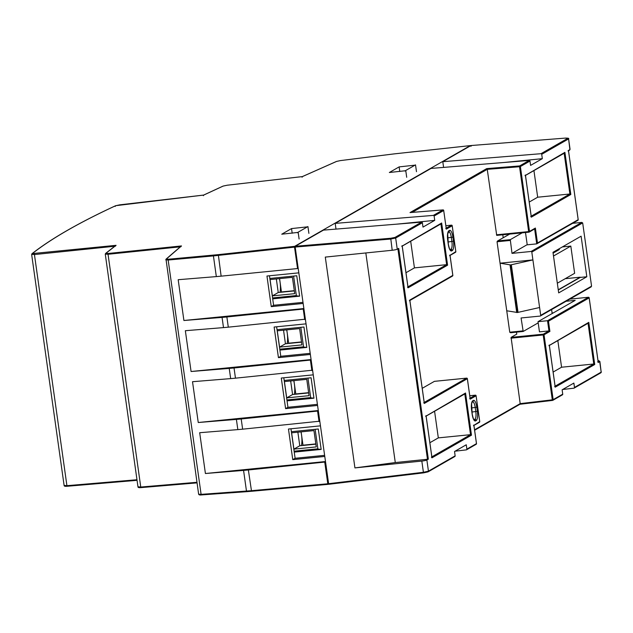 <?xml version="1.0" encoding="UTF-8"?>
<svg xmlns="http://www.w3.org/2000/svg" width="633" height="633" viewBox="0 0 633 633"><rect width="100%" height="100%" fill="white"/><g stroke="black" fill="none" stroke-linecap="round" stroke-linejoin="round"><path stroke-width="0.95" d="M115.744 205.685L203.731 195.067L223.18 186.07L227.2 185.224L302.392 176.599L336.629 161.407L340.34 160.608L393.987 153.914L470.303 145.606L294.63 246.34L218.314 254.64L168.338 259.229L166.344 259.047L181.473 245.928L108.164 253.477L105.925 253.303L116.068 245.327L32.299 253.596C51.384 238.578 79.196 222.602 115.744 205.685L115.206 206.421M298.175 232.398L281.756 234.194L291.536 228.584L307.962 226.796M405.777 170.704L389.35 172.5L399.13 166.89L415.557 165.102M138.817 487.378L141.04 487.608L140.755 487.038L138.057 486.769M64.97 486.033L67.201 486.263L66.916 485.685L64.202 485.424M328.535 484.087L328.076 484.348L327.791 483.778L328.076 484.348M199.466 494.69L201.468 494.919L201.104 494.357L198.635 494.199L165.996 259.198A0.688 0.673 49.1 0 1 165.996 259.198L165.996 259.198A0.688 0.673 49.1 0 1 166.344 259.047M298.159 268.194L297.542 268.55L294.527 247.131L213.424 255.914L216.328 276.597L178.182 279.707L183.91 320.504L222.064 317.402L223.496 327.601L185.35 330.711L191.079 371.508L229.233 368.406L230.665 378.605L192.519 381.707L198.248 422.512L236.402 419.41L237.834 429.609L199.68 432.711L205.416 473.516L243.57 470.406A41.541 5.278 -8 0 0 248.365 469.971L325.394 462.003M216.328 276.597A41.541 5.278 -8 0 0 221.131 276.162L297.542 268.55M470.303 145.606L470.596 146.176L470.303 145.606L394.011 153.906L340.34 160.608M294.527 247.131L294.63 246.34M399.13 166.89L399.779 171.527M291.536 228.584L292.185 233.221M324.776 462.359L327.791 483.778L251.285 490.702L201.104 494.357L168.164 260.028L165.775 259.799M205.416 473.516L325.33 461.56M320.314 425.859L288.466 429.032L292.762 459.637L324.618 456.464M319.657 421.206L242.637 429.174A41.541 5.278 -8 0 1 237.834 429.609M236.402 419.41A41.541 5.278 -8 0 0 241.197 418.975L318.225 410.999M198.248 422.512L318.162 410.556M313.145 374.855L281.297 378.036L285.602 408.633L317.45 405.46M312.488 370.202L235.468 378.17A41.541 5.278 -8 0 1 230.665 378.605M229.233 368.406A41.541 5.278 -8 0 0 234.036 367.971L311.056 360.003M191.079 371.508L310.993 359.56M305.976 323.859L274.129 327.032L278.433 357.629L310.281 354.456M305.328 319.198L228.299 327.166A41.541 5.278 -8 0 1 223.496 327.601M222.064 317.402A41.541 5.278 -8 0 0 226.867 316.967L303.887 308.999M183.91 320.504L303.824 308.556M298.808 272.855L266.96 276.028L271.264 306.625L303.112 303.452M269.46 275.774L273.606 305.28L302.954 302.36M276.629 326.778L280.775 356.284L310.123 353.356M283.798 377.782L287.944 407.288L317.291 404.36M290.966 428.786L295.113 458.292L324.46 455.364M292.762 459.637L295.113 458.292M317.608 411.355L319.04 421.554M285.602 408.633L287.944 407.288M310.439 360.351L311.871 370.558M278.433 357.629L280.775 356.284M303.27 309.355L304.71 319.554M271.264 306.625L273.606 305.28M115.38 246.174L116.068 245.327M203.415 195.692L203.731 195.067L203.415 195.692M180.801 246.775L181.473 245.928M302.091 177.232L302.392 176.599L302.091 177.232M423.643 472.859L328.733 484.285L328.448 483.715L423.406 472.281L423.667 472.859L328.709 484.292L295.184 247.06L390.624 239.052L395.68 238.048L397.247 249.204A4.154 0.53 172 0 1 392.199 250.264L325.299 257.093L354.931 467.906L421.823 461.069L423.406 472.281L428.446 471.166L455.143 455.855L454.534 451.503L466.268 444.777L466.877 449.121L476.467 443.63L473.848 424.996L473.484 425.629L479.719 421.633A0.688 0.657 60.2 0 1 479.403 422.298L473.943 425.431M474.552 429.799L520.184 403.64L511.084 337.381L543.288 334.169L543.185 334.96L544.04 334.786A0.688 0.657 -119.8 0 0 543.288 334.169L548.961 330.917L549.903 331.415L544.04 334.786L553.155 399.66L562.737 394.161L562.128 389.809L573.87 383.076L574.479 387.428L601.176 372.125L599.704 361.649L598.24 362.487L589.157 297.834M446.218 228.165L451.44 225.166A0.688 0.657 60.2 0 1 452.191 225.783L446.32 229.146L445.767 228.418L446.32 229.146L443.701 210.512L434.119 216.011L434.729 220.363L422.994 227.097L422.377 222.745L395.68 238.048A0.688 0.657 60.2 0 0 394.937 237.438L390.727 238.261L392.199 250.264M397.247 249.204L398.711 248.365L428.343 459.17L426.871 460.017L428.446 471.166A0.688 0.657 -119.8 0 1 428.13 471.83L423.667 472.859L427.892 471.909A0.688 0.657 -119.8 0 0 428.13 471.83L454.826 456.52A0.688 0.657 60.2 0 0 455.143 455.855M295.184 247.06L295.287 246.269L390.727 238.261M422.377 222.745A0.688 0.657 60.2 0 0 421.641 222.128L323.455 230.119L295.287 246.269M443.598 167.405L442.791 161.692L540.978 153.7A0.688 0.657 -119.8 0 1 541.713 154.317L542.331 158.669L530.589 165.403L529.979 161.051L520.389 166.542L529.512 231.417L528.658 231.599L528.951 232.161A0.688 0.657 60.2 0 0 529.512 231.417L535.376 228.054L534.624 228.909M578.166 219.627L568.426 150.322L568.062 150.955L569.89 149.483L568.584 138.817C569.209 138.318 568.165 138.081 565.443 138.089L470.96 145.543L471.253 146.112L470.96 145.543L442.791 161.692M562.658 389.509L573.925 388.179A0.688 0.657 -119.8 0 0 574.479 387.428M562.737 394.161A0.688 0.657 60.2 0 1 562.428 394.826L552.838 400.325A0.688 0.657 -119.8 0 0 553.155 399.66L552.3 399.834L552.601 400.404A0.688 0.657 -119.8 0 0 552.838 400.325A0.688 0.688 0 0 1 552.577 400.412L519.946 404.265M455.064 451.202L466.331 449.873A0.688 0.657 -119.8 0 0 466.877 449.121M452.184 225.728L455.823 251.625L449.588 255.621L449.952 254.988L452.824 275.387A0.688 0.657 60.2 0 1 452.508 276.059A0.688 0.688 0 0 0 452.848 275.355L409.78 300.066L424.308 403.435L423.754 402.707L424.308 403.435L467.336 378.7M409.78 300.066L409.416 300.699L409.78 300.066M434.119 216.011A0.688 0.657 -119.8 0 0 433.376 215.394L335.197 223.386L335.996 229.099M434.729 220.363L396.551 224.169M542.331 158.669L504.145 162.475M428.343 459.17L395.285 462.565L354.931 467.906M421.823 461.069A4.154 0.53 -8 0 0 426.871 460.017M424.205 402.446L466.6 378.138A0.688 0.657 60.2 0 1 467.352 378.756L470.216 399.154L469.662 398.426L470.216 399.154L476.087 395.791L479.711 421.578M447.578 265.172L441.652 223.006L401.773 246.3L402.137 245.667L408.063 287.825L407.51 287.097L408.063 287.825L447.578 265.172L446.629 264.665L440.908 223.924M441.652 223.006L440.9 223.86M471.474 435.18L465.548 393.014L425.661 416.308L426.033 415.675L431.959 457.833L431.397 457.105L431.959 457.833L471.474 435.18L470.525 434.673L464.796 393.932M465.548 393.014L464.788 393.868M565.419 138.097L567.674 138.39L540.978 153.7M598.138 361.506L598.953 361.032A0.688 0.657 60.2 0 1 599.704 361.649A4.154 0.53 -8 0 0 599.878 361.467L601.176 372.125A0.688 0.657 -119.8 0 1 600.867 372.79L574.163 388.1M597.687 361.76L598.24 362.487L597.687 361.76M538.026 321.659L539.458 331.866L548.961 330.917L547.521 320.717L548.471 321.216L589.165 297.89A0.688 0.657 -119.8 0 0 588.413 297.273L569.811 299.124L588.437 297.265L547.521 320.717L538.026 321.659L575.191 300.351L566.092 301.261M594.719 364.505L588.793 322.347L548.914 345.642L549.278 345.009L555.204 387.167L554.65 386.439L555.204 387.167L594.719 364.505L593.77 364.007L588.049 323.265M588.793 322.347L588.041 323.202M422.219 388.33L434.42 381.343L466.624 378.13L434.396 381.351M529.979 161.051A0.688 0.657 60.2 0 0 529.235 160.434L431.057 168.425L335.197 223.386M308.888 233.371L307.931 226.567L298.151 232.176L299.1 238.981M297.328 232.738L298.151 232.176M416.482 171.678L415.525 164.873L405.745 170.483L406.702 177.287M404.922 171.045L405.745 170.483M365.827 252.955L395.285 462.565M405.975 272.72L414.433 267.878L410.69 241.252M414.433 267.878L446.629 264.665L407.961 286.844M429.87 442.728L438.321 437.886L434.578 411.26M438.321 437.886L470.525 434.673L431.848 456.852M553.361 312.868L552.087 312.995M511.084 337.381L516.757 334.129L516.473 332.135M553.115 372.062L561.574 367.219L557.831 340.586M561.574 367.219L593.77 364.007L555.101 386.177M520.184 403.64L519.828 404.273L520.184 403.64M502.792 234.78L503.211 237.739M528.895 232.169L496.715 235.381L487.252 169.335L486.706 168.607L410.018 212.577L442.965 209.903A0.688 0.657 60.2 0 1 443.701 210.512L446.32 228.909M535.376 228.054L537.48 243.017L536.721 243.871L527.226 244.821L525.493 232.517M537.48 243.017L578.174 219.683A0.688 0.657 60.2 0 1 577.858 220.347L536.721 243.871L534.632 228.972M570.831 194.497L564.905 152.339L525.018 175.634L525.382 174.993L531.309 217.159L530.755 216.431L531.309 217.159L570.831 194.497L569.882 193.999L564.153 153.257M564.905 152.339L564.145 153.194M529.22 202.054L537.678 197.211L533.935 170.578M537.678 197.211L569.882 193.999L531.206 216.169M272.704 298.847L299.623 296.165L296.386 295.84L293.609 276.075M296.347 295.564L272.578 297.929M299.623 296.165L296.75 275.766L269.84 278.449M279.905 350.089L306.823 347.406L303.587 347.082L300.81 327.316M303.555 346.805L279.778 349.179M306.823 347.406L303.951 327.008L277.04 329.69M286.646 329.872A12.114 3.632 -95.7 0 1 287.216 332.974A12.114 3.632 -95.7 0 1 287.113 343.592M279.422 278.631A12.114 3.632 -95.7 0 1 280.047 281.978A12.114 3.632 -95.7 0 1 280 292.343M279.572 347.129L301.917 344.898L299.623 328.582L277.278 330.806L279.572 347.129L285.443 343.759L301.53 342.16M272.372 295.888L294.717 293.657L292.422 277.333L270.077 279.564L272.372 295.888L278.243 292.517L294.329 290.919M286.773 329.864L288.648 343.197L301.498 341.915M288.648 343.197L288.126 343.497M279.572 278.615L281.448 291.955L294.298 290.674M281.448 291.955L280.925 292.256M283.537 330.181L285.443 343.759M276.336 278.939L278.243 292.517M287.042 400.855L313.952 398.173L310.724 397.841L307.947 378.083M310.684 397.571L286.915 399.937M313.952 398.173L311.088 377.766L284.177 380.449M294.242 452.097L321.16 449.414L317.924 449.082L315.147 429.324M317.885 448.813L294.116 451.179M321.16 449.414L318.288 429.008L291.378 431.69M300.976 431.88A12.114 3.632 -95.7 0 1 301.545 434.982A12.114 3.632 -95.7 0 1 301.45 445.6M293.752 380.639A12.114 3.632 -95.7 0 1 294.377 383.978A12.114 3.632 -95.7 0 1 294.337 394.351M293.91 449.129L316.255 446.906L313.96 430.582L291.615 432.814L293.91 449.129L299.781 445.767L315.867 444.16M286.709 397.888L309.054 395.665L306.76 379.341L284.415 381.572L286.709 397.888L292.581 394.525L308.667 392.919M301.11 431.864L302.985 445.197L315.835 443.915M302.985 445.197L302.463 445.497M293.91 380.623L295.785 393.955L308.635 392.674M295.785 393.955L295.255 394.256M297.866 432.189L299.781 445.767M290.666 380.947L292.581 394.525M557.325 283.212L574.637 273.29L570.816 246.087L562.381 246.925M553.1 253.129L559.35 249.544L557.483 249.726M553.503 256.009L570.816 246.087M552.981 252.314L558.686 292.889L586.815 276.763L581.11 236.188L552.981 252.314M558.251 289.787L580.208 277.199L565.198 278.694M510.76 264.895L532.907 259.91L500.054 263.186L497.04 241.703L509.763 332.262L506.748 310.787L517.446 312.496L510.467 264.926L517.153 312.528M538.192 322.862L523.19 331.463L521.078 317.972L540.139 316.073A0.688 0.657 -119.8 0 0 540.709 315.408L531.799 252.013A0.688 0.657 -119.8 0 0 531.063 251.475L512.002 253.374L527.202 244.654M590.811 287.026L591.562 286.163L582.677 222.919L581.727 222.42L531.063 251.475M586.815 276.763L580.239 277.42L558.282 290.009M551.604 309.561L552.166 313.549M500.054 263.186L510.467 264.926M497.04 241.703L497.799 240.904L510.285 239.662L522.17 232.849M540.709 315.408L539.601 307.511L517.446 312.496M532.907 259.91L531.799 252.013M523.159 331.47L510.586 332.729L509.763 332.262M512.002 253.374L510.285 239.662M581.846 222.405L572.675 223.322L581.846 222.405M509.549 234.107L497.475 241.031L509.684 234.091M197.045 482.876L141.072 487.6M137.052 480.32L67.233 486.255L137.06 480.328M328.021 484.356L251.538 491.279L248.365 469.971M243.57 470.406L246.474 491.097L246.799 491.667L251.57 491.271M246.759 491.667L201.468 494.919M114.747 246.245L34.435 254.553L66.916 485.685L136.973 479.735M34.554 253.762L34.435 254.553L31.729 254.347L32.299 253.596M180.255 246.838L108.045 254.268L140.755 487.038L196.966 482.291M108.164 253.477L108.045 254.268L105.355 254.062M213.598 255.115L213.424 255.914L168.164 260.028L168.338 259.229M218.314 254.64L221.131 276.162M241.197 418.975L242.637 429.174M234.036 367.971L235.468 378.17M226.867 316.967L228.299 327.166M119.756 204.839L115.554 205.741C78.983 222.666 51.123 238.665 31.974 253.73L31.65 254.466L64.123 485.551C64.155 486.215 65.175 486.453 67.201 486.263M198.635 494.199C198.92 494.887 199.846 495.125 201.429 494.927L251.538 491.279L328.052 484.356M115.681 245.509L105.6 253.437A0.688 0.673 51.8 0 1 105.6 253.437L105.6 253.437A0.688 0.673 51.8 0 1 105.925 253.303M227.239 185.216L222.99 186.126L203.644 195.067M448.267 244.196A8.174 2.453 84.3 0 0 451.709 250.897L452.294 250.565A8.174 2.453 84.3 0 0 453.473 241.213L452.904 237.13A8.174 2.453 84.3 0 0 449.462 230.436L448.876 230.768A8.174 2.453 84.3 0 0 447.697 240.121L448.251 244.093M476.791 407.146A8.174 2.453 84.3 0 0 473.357 400.444L472.772 400.776A8.174 2.453 84.3 0 0 471.593 410.129L472.163 414.204A8.174 2.453 84.3 0 0 475.597 420.905L476.182 420.573A8.174 2.453 84.3 0 0 477.369 411.221L476.791 407.146L475.225 407.486A6.797 2.034 84.3 0 0 472.645 401.82M549.903 331.415L548.471 321.216M451.503 225.166L451.464 225.158A0.688 0.688 0 0 1 452.223 225.752L455.823 251.625A0.688 0.657 60.2 0 1 455.515 252.29L450.047 255.423M455.515 252.29A0.688 0.688 0 0 0 455.855 251.594L455.815 251.57M443.693 210.465L443.733 210.48A0.688 0.688 0 0 0 442.989 209.887L433.376 215.394M421.641 222.128L394.937 237.438M397.896 248.832L427.489 459.352M476.459 443.575L476.467 443.63A0.688 0.657 60.2 0 1 476.151 444.295L466.568 449.794M470.113 398.173L475.336 395.174A0.688 0.657 -119.8 0 1 476.087 395.791L479.743 421.602A0.688 0.688 0 0 1 479.403 422.298M451.709 250.897A1.385 1.306 -119.8 0 0 450.34 249.663L450.925 249.331A6.797 2.034 84.3 0 0 451.907 241.553L451.337 237.478A6.797 2.034 84.3 0 0 448.75 231.813M448.876 230.768A1.385 1.306 60.2 0 1 448.291 232.074L448.251 232.097M449.462 230.436A1.385 1.306 60.2 0 1 448.837 231.765L447.697 233.925L448.322 244.132C450.142 252.282 450.221 248.832 450.237 249.806L450.008 249.75M452.904 237.13L447.539 237.905M453.473 241.213L448.029 241.996M452.294 250.565A1.385 1.306 -119.8 0 0 450.925 249.331L449.849 249.315M473.357 400.444A1.385 1.306 60.2 0 1 472.732 401.773L472.147 402.105M477.369 411.221L475.802 411.561L475.225 407.486L471.435 407.913M476.182 420.573A1.385 1.306 -119.8 0 0 474.821 419.339A6.797 2.034 84.3 0 0 475.802 411.561L471.917 412.004M475.597 420.905A1.385 1.306 -119.8 0 0 474.236 419.671L474.821 419.339L473.737 419.323M472.772 400.776A1.385 1.306 60.2 0 1 472.186 402.082L471.593 403.933L472.218 414.14C474.038 422.29 474.117 418.84 474.133 419.814L473.903 419.758M600.63 372.869A0.688 0.657 -119.8 0 0 600.867 372.79L601.35 371.935M510.981 338.172L543.185 334.96L552.3 399.834L520.184 403.625M519.954 404.258L552.554 400.412M451.464 225.158L445.877 225.72L451.464 225.158M443.029 209.895L410.137 212.561M486.706 168.607L519.653 165.925L529.235 160.434M567.674 138.39A0.688 0.657 60.2 0 1 568.418 139.007L541.713 154.317M475.391 395.174L469.765 395.728L475.359 395.166A0.688 0.688 0 0 1 476.111 395.76M568.584 138.817L570.056 149.293A4.154 0.53 172 0 1 569.89 149.483A0.688 0.657 -119.8 0 1 569.573 150.148L568.521 150.749M598.953 361.032A3.458 0.443 -8 0 0 598.027 360.715M487.252 169.335L412.146 212.403M487.252 169.351L519.543 166.724L519.653 165.925A0.688 0.657 -119.8 0 1 520.389 166.542L519.543 166.724L528.658 231.599L496.454 234.803M569.328 150.227A0.688 0.657 -119.8 0 0 569.573 150.148L570.056 149.293M582.677 222.919L531.815 252.084M540.701 315.329L591.562 286.163M523.135 331.47L510.704 332.705M510.032 264.934L516.718 312.536M518.031 312.401L511.345 264.8M522.898 330.893L509.755 332.206M497.047 241.759L510.182 240.453M197.045 482.884L141.04 487.608C139.023 487.798 138.002 487.56 137.978 486.896L105.276 254.181L105.6 253.437M203.676 195.067L119.732 204.839M181.07 246.134L165.996 259.198M340.356 160.6L336.447 161.455L302.305 176.607M302.337 176.599L227.215 185.216M409.844 300.24L424.308 403.197M452.508 276.059L409.875 300.501M452.848 275.355L450.016 255.162M473.903 425.17L476.499 443.598A0.688 0.688 0 0 1 476.151 444.295M470.216 398.917L467.376 378.724A0.688 0.688 0 0 0 466.624 378.13M441.161 223.773L402.232 246.095M402.192 245.841L408.063 287.588M465.057 393.781L426.128 416.103M426.088 415.849L431.959 457.596M565.443 138.089L470.992 145.535M598.24 362.25L589.188 297.858A0.688 0.688 0 0 0 588.437 297.265M588.302 323.115L549.373 345.436M549.333 345.183L555.204 386.929M599.878 361.467L598.027 360.707M519.994 404.234L474.615 430.25M577.858 220.347A0.688 0.688 0 0 0 578.198 219.651L568.481 150.496M534.885 228.822L529.196 232.082A0.688 0.688 0 0 1 528.919 232.176L496.715 235.381M564.407 153.107L525.477 175.428M525.445 175.175L531.309 216.921M540.392 315.994L591.135 286.899"/></g></svg>

